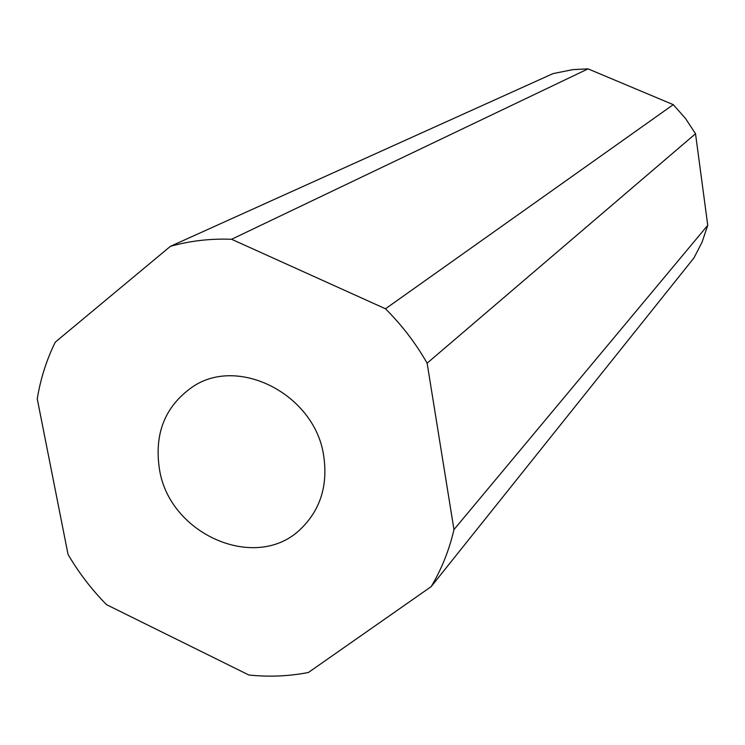 <?xml version="1.0" encoding="UTF-8"?>
<svg xmlns="http://www.w3.org/2000/svg" width="745" height="745" viewBox="0 0 745 745"><rect width="100%" height="100%" fill="white"/><g stroke="black" fill="none" stroke-linecap="round" stroke-linejoin="round"><path stroke-width="1.12" d="M159.421 468.94C169.18 535.04 257.342 572.961 301.39 528.307C320.49 509.403 327.94 485.349 323.74 456.145C315.368 394.608 237.906 354.909 191.949 387.298C164.98 406.509 154.141 433.72 159.421 468.94M68.056 554.476L37.25 398.882C40.509 378.879 46.516 359.975 55.27 342.151L170.419 246.325C190.031 240.831 210.425 238.474 231.593 239.275L385.482 308.784C401.806 325.053 415.691 343.184 427.127 363.178L453.966 529.602C449.188 550.201 441.571 569.227 431.132 586.669L308.411 672.484C288.902 676.264 269.057 677.103 248.886 675.017L106.544 604.679C91.635 589.528 78.812 572.793 68.056 554.476M231.593 239.275L588.047 68.866L572.793 69.63L552.976 73.625L170.419 246.325M588.047 68.866L673.266 104.654L385.482 308.784M673.266 104.654L685.447 118.399L695.523 133.746L427.127 363.178M695.523 133.746L707.75 225.307L453.966 529.602M707.75 225.307L702.06 242.172L693.977 257.891L431.132 586.669"/></g></svg>
